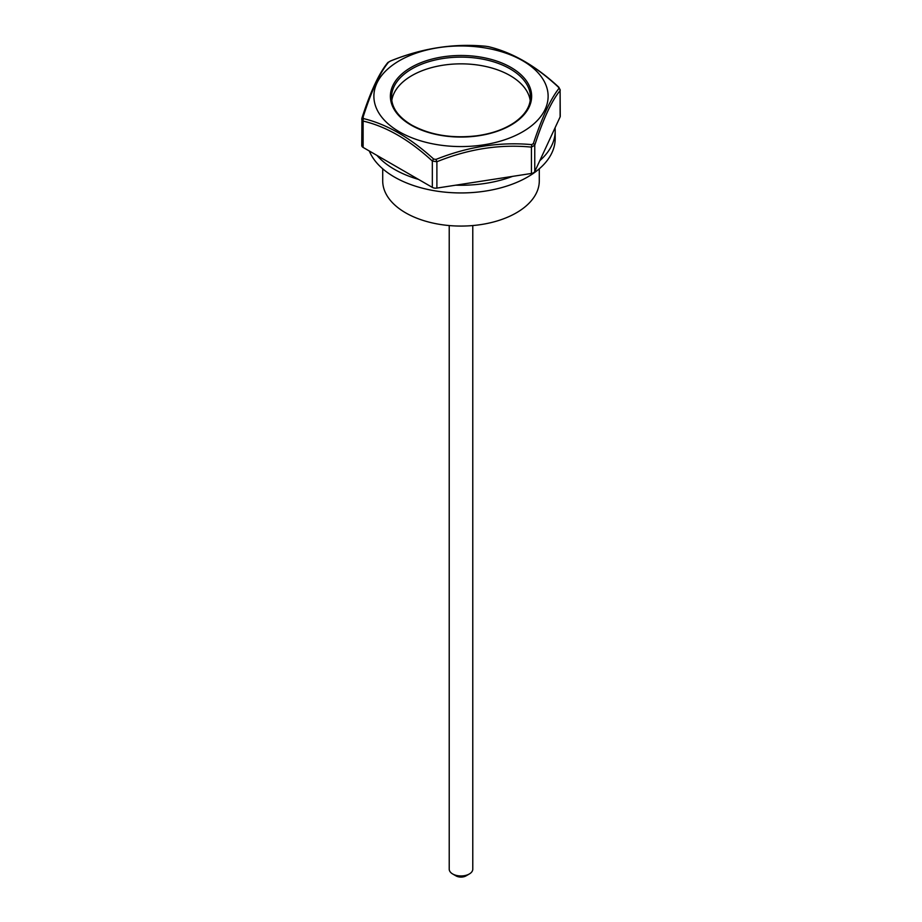 <?xml version="1.0" encoding="UTF-8"?>
<svg xmlns="http://www.w3.org/2000/svg" width="922" height="922" viewBox="0 0 922 922"><rect width="100%" height="100%" fill="white"/><g stroke="black" fill="none" stroke-linecap="round" stroke-linejoin="round"><path stroke-width="1.38" d="M433.686 159.068L435.979 159.414C467.8 146.667 499.689 141.734 531.648 144.616L533.331 143.648C542.032 117.394 550.572 98.988 558.963 88.42L558.352 87.083C535.233 65.646 511.883 52.162 488.314 46.653L486.021 46.296C454.2 43.173 422.311 48.105 390.352 61.094L388.669 62.074C379.968 72.446 371.428 90.852 363.038 117.301L363.648 118.627C386.767 124.193 410.117 137.678 433.686 159.068A2.351 0.934 132.1 0 0 432.337 161.039C409.333 139.821 386.26 126.498 363.118 121.07L361.897 118.442A2.351 1.418 18.2 0 1 361.943 118.062L361.747 145.503A4.714 2.72 0 0 0 363.118 147.428L432.337 187.385A4.714 2.72 0 0 0 436.89 188.088L455.756 185.172A94.194 54.375 0 0 0 512.563 176.379L531.429 173.463A4.714 2.72 0 0 0 534.76 171.538L539.819 160.647A94.194 54.375 0 0 0 555.194 130.878A94.194 54.375 0 0 0 555.044 127.847L560.103 116.956A4.714 2.72 0 0 0 560.253 116.253L560.103 90.598L560.103 116.956M376.937 155.403A94.194 54.375 0 0 0 394.397 169.325A94.194 54.375 0 0 0 418.519 179.41M369.307 150.989A94.194 54.375 0 0 0 394.397 177.024A94.194 54.375 0 0 0 497.05 188.803A94.194 54.375 0 0 0 555.194 138.565L555.194 130.878M399.399 131.834A87.129 50.307 0 0 0 505.002 139.683A87.129 50.307 0 0 0 544.89 82.68A87.129 50.307 0 0 0 416.998 52.854A87.129 50.307 0 0 0 399.399 131.834M530.219 100.567A69.461 40.107 0 0 0 461 63.849A69.461 40.107 0 0 0 391.781 100.567M539.819 160.647L555.044 127.847M558.352 87.083A2.351 0.934 -47.9 0 1 558.79 87.187C535.866 65.923 512.459 52.427 488.568 46.688A2.351 1.683 104.1 0 0 488.314 46.653M488.81 46.78A2.351 1.683 104.1 0 0 488.568 46.688L485.917 46.273A2.351 0.853 94.8 0 1 486.021 46.296M485.825 46.284A2.351 0.853 94.8 0 1 485.917 46.273C454.027 43.184 422.161 48.117 390.317 61.059L390.352 61.094M558.963 88.42A2.351 2.155 38.4 0 1 560.103 90.598C551.679 100.809 543.231 118.996 534.76 145.192L531.429 147.117C500.012 144.039 468.503 148.915 436.89 161.742L432.337 161.039L432.337 187.385M390.306 61.117L387.666 62.754A2.351 2.155 38.4 0 1 388.669 62.074M533.331 143.648A2.351 1.418 18.2 0 1 534.76 145.192L534.76 171.538M531.648 144.616A2.351 0.853 94.8 0 1 531.429 147.117L531.429 173.463M387.666 62.754C379.011 73.287 370.437 91.716 361.943 118.062A2.351 1.418 18.2 0 1 363.038 117.301M435.979 159.414L436.89 161.742L436.89 188.088M363.118 147.428L363.118 121.07A2.351 1.683 -75.9 0 1 363.648 118.627M361.747 119.261L361.897 118.442M539.289 168.795L539.289 180.862A78.289 45.201 180 0 1 490.965 222.628A78.289 45.201 180 0 1 405.634 212.832A78.289 45.201 180 0 1 382.711 180.862L382.711 168.795M449.221 225.556L449.221 869.169A11.779 6.8 0 0 0 452.679 873.975L456.01 875.9A7.065 4.08 0 0 0 465.99 875.9L469.321 873.975A11.779 6.8 0 0 0 472.779 869.169L472.779 225.556M456.01 875.9L452.679 873.975A11.779 6.8 0 0 0 469.321 873.975M455.756 185.172L512.563 176.379M530.461 97.225A69.461 40.107 0 0 0 461 57.129A69.461 40.107 0 0 0 391.539 97.225C391.723 107.851 398.431 117.129 411.638 125.046C430.044 135.061 451.711 138.657 476.651 135.811C491.864 133.713 504.495 129.241 514.545 122.407C525.056 114.939 530.357 106.549 530.461 97.225M411.051 125.104A70.637 40.787 0 0 0 529.24 106.825A70.637 40.787 0 0 0 442.721 56.876A70.637 40.787 0 0 0 411.051 125.104M560.253 90.01L558.79 87.187"/></g></svg>
